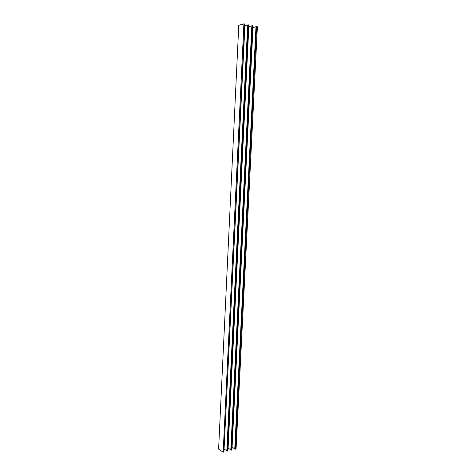 <?xml version="1.0" encoding="UTF-8"?>
<svg xmlns="http://www.w3.org/2000/svg" width="476" height="476" viewBox="0 0 476 476"><rect width="100%" height="100%" fill="white"/><g stroke="black" fill="none" stroke-linecap="round" stroke-linejoin="round"><path stroke-width="0.71" d="M243.902 23.8L244.694 23.978L223.934 452.01L223.173 452.2L243.902 23.8L238.773 25.293L218.603 449.094L223.173 452.2M235.322 449.189L236.066 449.005L257.397 26.781L256.623 26.608L235.322 449.189L232.306 447.303M234.757 448.904L255.993 26.733L253.244 27.495M230.8 449.885L251.852 25.817L253.083 25.829L231.943 450.028L231.366 450.171L228.355 448.267M252.482 25.698L231.366 450.171M251.852 25.817L249.109 26.596M226.808 450.873L247.675 24.895L248.912 24.907L227.956 451.016L227.373 451.159L224.369 449.237M248.299 24.77L227.373 451.159M247.675 24.895L244.932 25.686M255.993 26.733L256.623 26.608M244.64 25.168L244.944 25.43L224.029 450.046M248.853 26.103L228.052 449.046M253.024 27.025L232.044 448.053"/></g></svg>
